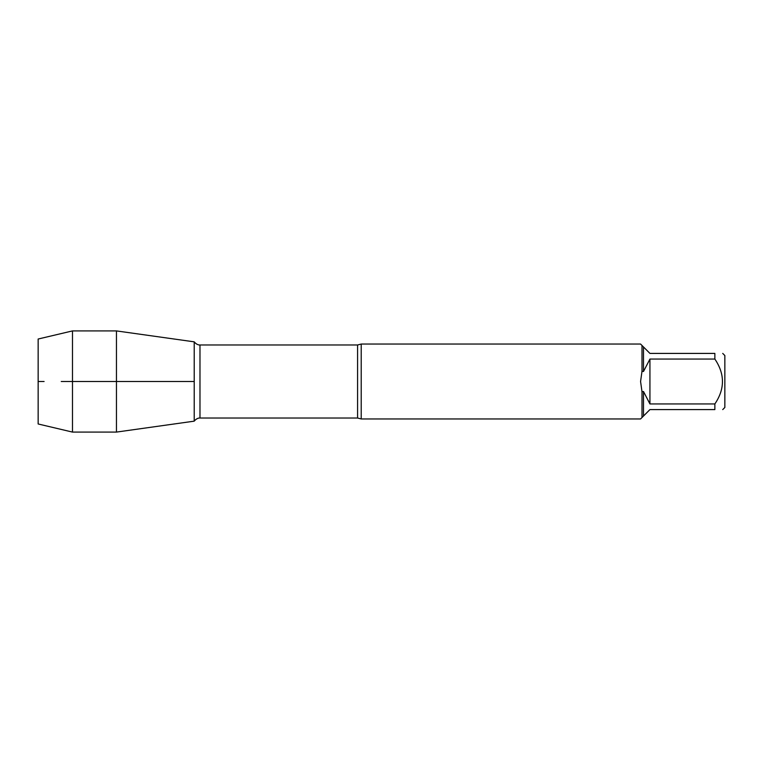 <?xml version="1.0" encoding="UTF-8"?>
<svg xmlns="http://www.w3.org/2000/svg" width="763" height="763" viewBox="0 0 763 763"><rect width="100%" height="100%" fill="white"/><g stroke="black" fill="none" stroke-linecap="round" stroke-linejoin="round"><path stroke-width="1.14" d="M361.214 381.5L361.214 418.954L640.577 418.954L641.998 417.533L641.998 391.724L640.577 381.5L641.998 371.276L641.998 345.467L640.577 344.046L361.214 344.046L361.214 381.5M722.723 353.412L724.85 355.529L724.85 407.471L722.723 409.588M714.864 359.058L649.933 359.058L643.495 371.486L643.495 346.965L649.933 353.412L714.864 353.412C724.974 353.412 724.974 353.412 714.864 353.412L714.864 359.058C724.974 374.042 724.974 389.006 714.864 403.942L714.864 409.588C724.974 409.588 724.974 409.588 714.864 409.588L649.933 409.588L643.495 416.035L643.495 391.514L649.933 403.942L714.864 403.942M641.998 391.724L643.495 391.514M643.495 416.035L641.998 417.533M643.495 371.486L641.998 371.276M641.998 345.467L643.495 346.965M194.222 421.157L194.222 341.843L194.222 421.157L116.453 432.087L116.453 381.5L194.222 381.5L61.25 381.5L116.453 381.5L116.453 330.913L194.222 341.843C197.226 345.544 200.278 344.962 199.982 344.981L199.982 418.019C200.278 418.038 197.226 417.456 194.222 421.157M649.933 403.942L649.933 359.058M72.485 432.087L38.15 423.98L38.15 339.02L72.485 330.913L72.485 432.087L116.453 432.087M44.101 381.5L38.15 381.5L44.101 381.5M361.214 418.954L357.58 418.019L357.58 344.981L361.214 344.046M357.58 344.981L199.982 344.981M357.58 418.019L199.982 418.019M72.485 330.913L116.453 330.913"/></g></svg>
